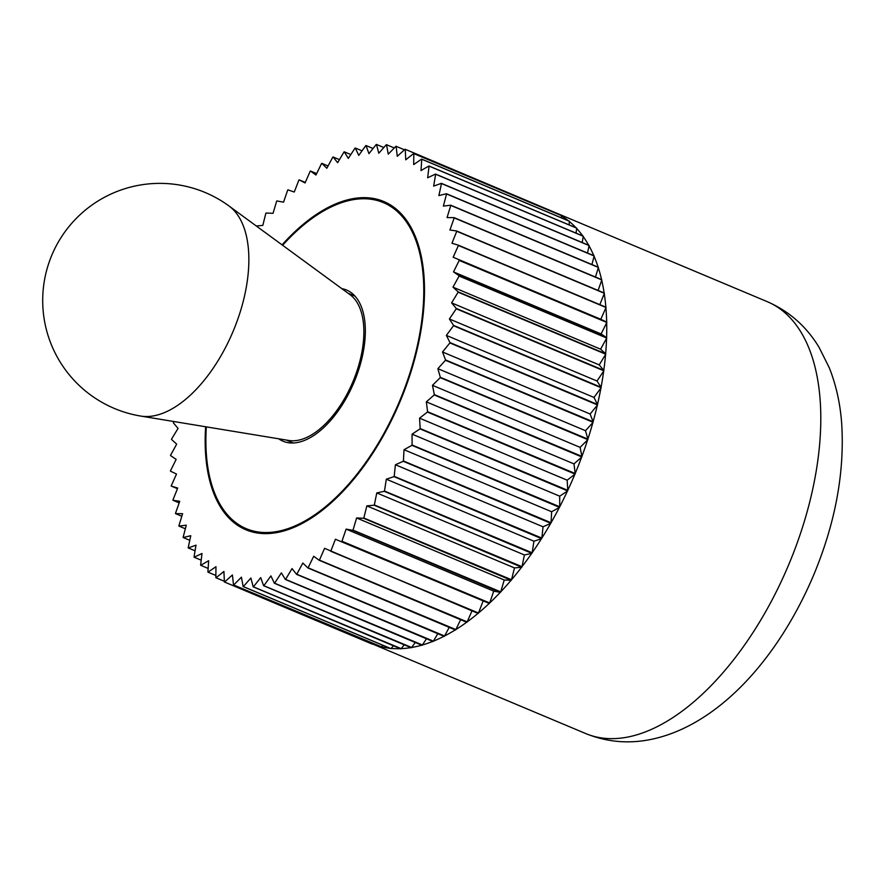 <?xml version="1.0" encoding="UTF-8"?>
<svg xmlns="http://www.w3.org/2000/svg" width="886" height="886" viewBox="0 0 886 886"><rect width="100%" height="100%" fill="white"/><g stroke="black" fill="none" stroke-linecap="round" stroke-linejoin="round"><path stroke-width="1.33" d="M606.035 307.52L600.786 319.27L453.156 257.239L458.416 245.488L606.035 307.52A234.48 121.814 112.8 0 0 606.013 307.232L458.394 245.2L451.96 243.24L456.744 231.279L604.363 293.31A234.48 121.814 112.8 0 0 604.33 293.045L456.7 231.013L449.933 229.995L454.197 217.901L601.815 279.932A234.48 121.814 112.8 0 0 601.76 279.677L454.141 217.646L447.053 217.591L450.786 205.43L598.404 267.461A234.48 121.814 112.8 0 0 598.338 267.229L450.719 205.198L443.377 206.095L446.544 193.956L594.163 255.988A234.48 121.814 112.8 0 0 594.074 255.766L446.455 193.735L438.891 195.584L441.483 183.535L589.101 245.566A234.48 121.814 112.8 0 0 589.002 245.367L441.372 183.336L433.653 186.115L435.646 174.232L583.265 236.263A234.48 121.814 112.8 0 0 583.143 236.097L435.524 174.066L427.672 177.765L429.057 166.114L576.675 228.145A234.48 121.814 112.8 0 0 576.542 228.001L428.924 165.97L421.005 170.566L421.769 159.225L569.388 221.256A234.48 121.814 112.8 0 0 569.244 221.135L421.625 159.103L413.684 164.574L413.817 153.61L561.447 215.641A234.48 121.814 112.8 0 0 561.281 215.542L413.662 153.511L405.744 159.812L405.267 149.302L552.897 211.588A234.247 121.692 112.8 0 1 553.196 211.721A234.247 121.692 112.8 0 1 559.575 214.833M561.447 215.641L561.436 215.907A234.247 121.692 112.8 0 1 568.48 220.813M569.388 221.256L569.377 221.533A234.247 121.692 112.8 0 1 576.044 227.791M576.675 228.145L576.642 228.433A234.247 121.692 112.8 0 1 582.778 235.942M583.265 236.263L583.209 236.551A234.247 121.692 112.8 0 1 588.703 245.245M589.101 245.566L589.035 245.854A234.247 121.692 112.8 0 1 593.819 255.666M594.163 255.988L594.085 256.275A234.247 121.692 112.8 0 1 598.116 267.14M598.404 267.461L598.316 267.76A234.247 121.692 112.8 0 1 601.572 279.599M601.815 279.932L601.716 280.231A234.247 121.692 112.8 0 1 604.152 292.967M604.363 293.31L604.252 293.598A234.247 121.692 112.8 0 1 605.858 307.165M605.913 307.807A234.247 121.692 112.8 0 1 606.677 322.094L453.156 257.239M606.688 322.748A234.247 121.692 112.8 0 1 606.6 337.655L459.114 275.723L453.499 271.902L459.214 260.429L606.832 322.46L601.118 333.933L453.499 271.902M606.578 338.33A234.247 121.692 112.8 0 1 605.636 353.78L458.151 291.859L452.979 287.153L459.103 276.033L606.733 338.053L600.608 349.184L452.979 287.153M605.581 354.466A234.247 121.692 112.8 0 1 603.798 370.348L456.29 308.45L451.616 302.879L458.117 292.181L605.736 354.212L599.235 364.91L451.616 302.879M603.698 371.057A234.247 121.692 112.8 0 1 601.073 387.271L453.554 325.406L449.401 318.993L456.246 308.782L603.864 370.813L597.02 381.024L449.401 318.993M600.941 388.002A234.247 121.692 112.8 0 1 597.507 404.448L449.977 342.594L446.356 335.395L453.499 325.727L601.118 387.758L593.985 397.426L446.356 335.395M597.341 405.179A234.247 121.692 112.8 0 1 593.099 421.769L445.558 359.938L442.513 351.986L449.9 342.926L597.518 404.957L590.131 414.017L442.513 351.986M592.9 422.5A234.247 121.692 112.8 0 1 587.894 439.124L440.331 377.303L437.872 368.665L445.459 360.27L593.088 422.301L585.491 430.696L437.872 368.665M587.651 439.855A234.247 121.692 112.8 0 1 581.914 456.401L434.339 394.602L432.468 385.321L440.22 377.635L587.85 439.666L580.097 447.352L432.468 385.321M581.637 457.132A234.247 121.692 112.8 0 1 575.191 473.512L427.606 411.724L426.343 401.845L434.218 394.935L581.836 456.966L573.973 463.887L426.343 401.845M574.892 474.231A234.247 121.692 112.8 0 1 567.782 490.335L420.174 428.558L419.543 418.159L427.462 412.056L575.08 474.088L567.162 480.19L419.543 418.159M567.45 491.043A234.247 121.692 112.8 0 1 559.719 506.781L412.09 445.016L412.079 434.151L420.019 428.879L567.638 490.91L559.708 496.182L412.079 434.151M559.354 507.468A234.247 121.692 112.8 0 1 551.048 522.729L403.418 460.975L404.027 449.711L411.935 445.326L559.553 507.357L551.646 511.743L404.027 449.711M550.671 523.393A234.247 121.692 112.8 0 1 541.844 538.09L394.192 476.347L395.422 464.762L403.241 461.274L550.859 523.305L543.04 526.793L395.422 464.762M541.435 538.732A234.247 121.692 112.8 0 1 532.143 552.775L384.48 491.032L386.318 479.193L394.004 476.635L541.634 538.666L533.948 541.224L386.318 479.193M531.722 553.385A234.247 121.692 112.8 0 1 522.009 566.686L374.335 504.954L376.771 492.926L384.28 491.309L531.91 553.34L524.401 554.957L376.771 492.926M521.577 567.262A234.247 121.692 112.8 0 1 511.521 579.743L363.825 518.011L366.848 505.884L374.136 505.208L521.754 567.239L514.478 567.915L366.848 505.884M511.067 580.275A234.247 121.692 112.8 0 1 500.723 591.859L353.016 530.127L356.604 517.967L363.614 518.255L511.233 580.286L504.234 579.998L356.604 517.967M500.258 592.346A234.247 121.692 112.8 0 1 489.681 602.967L341.963 541.235L346.105 529.108L352.805 530.349L500.424 592.38L493.724 591.139L346.105 529.108M489.216 603.41A234.247 121.692 112.8 0 1 478.484 612.99L330.755 551.258L335.406 539.253L489.371 603.466L335.406 539.253M477.997 613.4A234.247 121.692 112.8 0 1 467.188 621.872L319.436 560.129L324.586 548.323L478.152 613.466A234.48 121.814 112.8 0 0 478.374 613.289M466.667 622.249A234.247 121.692 112.8 0 1 455.858 629.558L308.095 567.804L313.699 556.264L319.215 560.295L466.833 622.315A234.48 121.814 112.8 0 0 467.055 622.16M455.304 629.891A234.247 121.692 112.8 0 1 444.562 635.993L296.799 574.239L302.824 563.031L307.874 567.948L455.493 629.979A234.48 121.814 112.8 0 0 455.714 629.835M443.986 636.292A234.247 121.692 112.8 0 1 433.387 641.154L285.602 579.389L292.026 568.579L296.577 574.35L444.196 636.381A234.48 121.814 112.8 0 0 444.418 636.27M432.767 641.398A234.247 121.692 112.8 0 1 422.389 644.986L274.605 583.209L281.36 572.877L285.392 579.477L433.01 641.508A234.48 121.814 112.8 0 0 433.232 641.42M421.714 645.185A234.247 121.692 112.8 0 1 416.741 646.459A234.247 121.692 112.8 0 1 411.636 647.489L263.84 585.701L270.906 575.9L274.394 583.276L422.013 645.307A234.48 121.814 112.8 0 0 422.223 645.241M282.058 244.868A178.031 92.487 112.8 0 1 349.571 199.361A178.031 92.487 112.8 0 1 383.793 201.51A178.031 92.487 112.8 0 1 411.004 371.688A178.031 92.487 112.8 0 1 280.087 531.921A178.031 92.487 112.8 0 1 245.865 529.762A178.031 92.487 112.8 0 1 205.641 426.753M405.267 149.302A234.48 121.814 112.8 0 0 405.09 149.236L397.249 156.324L396.153 146.323A234.48 121.814 112.8 0 0 395.964 146.279L388.245 154.131L386.529 144.706A234.48 121.814 112.8 0 0 386.34 144.684L378.787 153.245L376.472 144.44A234.48 121.814 112.8 0 0 376.273 144.451L368.941 153.655L366.029 145.548L373.05 148.494M366.029 145.548A234.48 121.814 112.8 0 0 365.829 145.581L365.652 145.825A234.247 121.692 112.8 0 1 366.095 145.747L366.106 145.747A234.247 121.692 112.8 0 0 365.652 145.825L358.752 155.382L355.275 148.006L362.031 150.841M386.529 144.706L394.303 147.973M569.377 221.533L569.144 224.889M583.209 236.551L582.213 242.52M594.085 256.275L591.926 264.537M601.716 280.231L598.116 290.431M454.086 218.2L454.097 218.2A234.247 121.692 112.8 0 0 453.964 217.646A234.247 121.692 112.8 0 1 454.086 218.2M458.284 245.776L458.295 245.776A234.247 121.692 112.8 0 0 458.239 245.156A234.247 121.692 112.8 0 1 458.284 245.776M600.786 319.27L606.677 322.094M459.059 260.063L459.048 260.063A234.247 121.692 112.8 0 1 459.07 260.717L459.07 260.717A234.247 121.692 112.8 0 0 459.059 260.063M458.959 276.299L458.959 276.299A234.247 121.692 112.8 0 0 458.981 275.624L458.981 275.624A234.247 121.692 112.8 0 1 458.959 276.299M600.608 349.184L605.636 353.78M458.018 291.749L458.018 291.749A234.247 121.692 112.8 0 1 457.951 292.435L457.962 292.435A234.247 121.692 112.8 0 0 458.018 291.749M456.068 309.026L456.08 309.026A234.247 121.692 112.8 0 0 456.168 308.317L456.168 308.317A234.247 121.692 112.8 0 1 456.068 309.026M597.02 381.024L601.073 387.271M453.455 325.24L453.455 325.24A234.247 121.692 112.8 0 1 453.322 325.97L453.322 325.97A234.247 121.692 112.8 0 0 453.455 325.24M449.711 343.148L449.711 343.148A234.247 121.692 112.8 0 0 449.889 342.417L449.878 342.417A234.247 121.692 112.8 0 1 449.711 343.148M590.131 414.017L593.099 421.769M445.481 359.738L445.481 359.738A234.247 121.692 112.8 0 1 445.27 360.469L445.281 360.469A234.247 121.692 112.8 0 0 445.481 359.738M440.032 377.824L440.032 377.824A234.247 121.692 112.8 0 0 440.276 377.093L440.264 377.093A234.247 121.692 112.8 0 1 440.032 377.824M580.097 447.352L581.914 456.401M434.295 394.381L434.284 394.37A234.247 121.692 112.8 0 1 434.018 395.101L434.018 395.112A234.247 121.692 112.8 0 0 434.295 394.381M427.262 412.2L427.274 412.2A234.247 121.692 112.8 0 0 427.573 411.481L427.573 411.481A234.247 121.692 112.8 0 1 427.262 412.2M567.162 480.19L567.782 490.335M419.831 429.012A234.247 121.692 112.8 0 0 420.152 428.303L420.152 428.303A234.247 121.692 112.8 0 1 419.82 429.012M412.09 444.739A234.247 121.692 112.8 0 1 411.735 445.436L411.735 445.436A234.247 121.692 112.8 0 0 412.09 444.75M551.646 511.743L551.048 522.729M403.429 460.698L403.429 460.698A234.247 121.692 112.8 0 1 403.052 461.362L403.052 461.362A234.247 121.692 112.8 0 0 403.429 460.698M393.816 476.701L393.816 476.701A234.247 121.692 112.8 0 0 394.226 476.059L394.215 476.059A234.247 121.692 112.8 0 1 393.816 476.701M533.948 541.224L532.143 552.775M384.524 490.744L384.524 490.744A234.247 121.692 112.8 0 1 384.092 491.353L384.103 491.353A234.247 121.692 112.8 0 0 384.524 490.744M373.947 505.23L373.958 505.23A234.247 121.692 112.8 0 0 374.39 504.655L374.39 504.655A234.247 121.692 112.8 0 1 373.947 505.23M514.478 567.915L511.521 579.743M493.724 591.139L489.681 602.967M471.983 610.875L467.188 621.872M449.224 627.343L444.562 635.993M426.465 638.751L422.389 644.986M410.894 647.611A234.247 121.692 112.8 0 1 401.192 648.641L253.396 586.831L260.717 577.628L263.629 585.735L411.259 647.766A234.48 121.814 112.8 0 0 411.458 647.732M404.237 644.82L401.192 648.641M390.039 648.308A234.247 121.692 112.8 0 1 381.512 646.835L233.705 585.004L241.413 577.151L243.141 586.576L390.759 648.607A234.48 121.814 112.8 0 0 390.947 648.63L243.329 586.598L250.871 578.037L253.197 586.842L400.815 648.873A234.48 121.814 112.8 0 0 401.015 648.862M382.985 645.34L381.512 646.835M224.368 581.282L216.007 577.772L223.914 571.47L224.402 581.98L372.02 644.011A234.48 121.814 112.8 0 0 372.198 644.078L224.579 582.058L232.409 574.948L233.516 584.959L381.135 646.99A234.48 121.814 112.8 0 0 381.323 647.035M208.132 568.424L200.745 565.312L208.653 560.716L207.9 572.057A234.48 121.814 112.8 0 0 208.044 572.179L215.974 566.708L215.841 577.672A234.48 121.814 112.8 0 0 216.007 577.772M195.064 550.793L188.286 547.947L196.005 545.167L194.023 557.05A234.48 121.814 112.8 0 0 194.145 557.216L201.986 553.517L200.613 565.168A234.48 121.814 112.8 0 0 200.745 565.312M185.351 528.776L178.95 526.085L186.281 525.188L183.125 537.337A234.48 121.814 112.8 0 0 183.214 537.547L190.767 535.698L188.242 547.459A234.247 121.692 112.8 0 0 188.474 547.869A234.247 121.692 112.8 0 1 188.253 547.459L188.186 547.758A234.48 121.814 112.8 0 0 188.286 547.947M179.171 502.883L172.958 500.269L179.736 501.288L175.472 513.382A234.48 121.814 112.8 0 0 175.528 513.636L182.605 513.692L178.883 525.852A234.48 121.814 112.8 0 0 178.95 526.085M174.055 421.559L173.423 422.511A234.48 121.814 112.8 0 0 173.379 422.832L178.053 428.403L171.707 438.847A234.247 121.692 112.8 0 0 171.64 439.534L176.679 444.13L170.555 455.26A234.48 121.814 112.8 0 0 170.544 455.559L176.159 459.38L170.455 470.854A234.48 121.814 112.8 0 0 170.466 471.153L176.502 474.043L171.242 485.805A234.48 121.814 112.8 0 0 171.275 486.082L177.698 488.042L172.925 500.003A234.48 121.814 112.8 0 0 172.958 500.269M171.707 438.847L171.552 439.113A234.48 121.814 112.8 0 0 171.519 439.423L171.651 439.545M355.275 148.006A234.48 121.814 112.8 0 0 355.065 148.073L348.298 158.406L344.277 151.816A234.48 121.814 112.8 0 0 344.056 151.894L337.644 162.703L333.191 157.077A234.247 121.692 112.8 0 0 332.715 157.32L326.834 168.251L321.784 163.334A234.48 121.814 112.8 0 0 321.574 163.478L315.959 175.018L310.443 170.998A234.48 121.814 112.8 0 0 310.233 171.153L305.072 182.959L299.136 179.847A234.48 121.814 112.8 0 0 298.914 180.035L294.252 192.029L287.917 189.848A234.48 121.814 112.8 0 0 287.706 190.058L283.553 202.174L276.864 200.934A234.48 121.814 112.8 0 0 276.654 201.155L273.054 213.316L266.044 213.028A234.48 121.814 112.8 0 0 265.844 213.271L262.81 225.398L256.309 225.996M299.136 179.847L305.305 182.438M321.784 163.334L328.064 165.97M333.092 156.933A234.48 121.814 112.8 0 0 332.87 157.043L332.726 157.32A234.247 121.692 112.8 0 1 333.202 157.077L339.471 159.613M344.277 151.816L350.812 154.563M310.443 170.998L316.645 173.601M171.43 486.126L171.43 486.126A234.247 121.692 112.8 0 1 171.375 485.517A234.247 121.692 112.8 0 0 171.43 486.126M177.444 488.673L171.275 486.082M175.705 513.636L175.694 513.636A234.247 121.692 112.8 0 1 175.572 513.083A234.247 121.692 112.8 0 0 175.694 513.636M181.807 516.272L175.528 513.636M189.781 540.305L183.214 537.547M201.2 560.185L194.145 557.216M215.874 575.468L208.044 572.179M379.651 646.359A234.247 121.692 112.8 0 1 372.386 643.912L372.198 644.078M372.84 643.502L372.386 643.912L585.757 733.575A234.247 121.692 112.8 0 0 630.788 736.41A234.247 121.692 112.8 0 0 803.048 525.575A234.247 121.692 112.8 0 0 767.243 301.661L553.196 211.721M400.339 648.674A234.247 121.692 112.8 0 1 391.136 648.419L390.947 648.63M393.462 645.783L391.136 648.419M415.257 642.472L411.636 647.489M437.806 633.7L433.387 641.154M460.631 619.713L455.858 629.558M483.025 601.284L478.484 612.99M504.234 579.998L500.723 591.859M524.401 554.957L522.009 566.686M543.04 526.793L541.844 538.09M559.708 496.182L559.719 506.781M573.973 463.887L575.191 473.512M585.491 430.696L587.894 439.124M593.985 397.426L597.507 404.448M599.235 364.91L603.798 370.348M601.118 333.933L606.6 337.655M604.252 293.598L599.844 304.64M456.622 231.567L456.633 231.567A234.247 121.692 112.8 0 0 456.534 230.98A234.247 121.692 112.8 0 1 456.633 231.567M598.316 267.76L595.47 277.041M589.035 245.854L587.507 253.008M576.642 228.433L576.088 233.129M561.436 215.907L561.414 217.845M396.153 146.323L404.448 149.812M376.472 144.44L383.826 147.53M173.49 422.965A234.247 121.692 112.8 0 1 173.59 422.257M170.688 455.659A234.247 121.692 112.8 0 1 170.71 454.983M170.61 471.219A234.247 121.692 112.8 0 1 170.599 470.566M173.124 500.302A234.247 121.692 112.8 0 1 173.036 499.715A234.247 121.692 112.8 0 0 173.124 500.302M282.623 245.278A176.857 91.878 112.8 0 1 349.339 200.457A176.857 91.878 112.8 0 1 383.339 202.595A176.857 91.878 112.8 0 1 410.373 371.655A176.857 91.878 112.8 0 1 280.319 530.825A176.857 91.878 112.8 0 1 246.319 528.687A176.857 91.878 112.8 0 1 206.316 426.864M341.808 288.648A81.988 42.594 112.8 0 1 346.592 290.054A81.988 42.594 112.8 0 1 359.118 368.432A81.988 42.594 112.8 0 1 298.837 442.214A81.988 42.594 112.8 0 1 283.066 441.228A81.988 42.594 112.8 0 1 278.725 438.791M229.053 206.028L350.125 294.739A79.64 41.376 112.8 0 1 356.294 372.962A79.64 41.376 112.8 0 1 299.269 440.021A79.64 41.376 112.8 0 1 288.88 440.475L140.796 416.077A114.792 59.639 112.8 0 0 155.748 415.423A114.792 59.639 112.8 0 0 237.946 318.783A114.792 59.639 112.8 0 0 229.053 206.028A117.118 117.118 0 0 0 42.761 304.186A117.118 117.118 0 0 0 140.796 416.077M767.243 301.661C789.216 311.274 806.493 326.502 819.085 347.367L829.207 367.59C836.085 384.856 840.249 403.562 841.7 423.718C844.723 472.792 835.243 523.548 813.282 575.966C778.883 656.703 720.462 723.297 654.355 738.68C630.754 744.207 607.885 742.501 585.757 733.575M246.319 528.687L256.087 532.785M383.339 202.595L393.107 206.693M286.311 440.043L293.299 442.978M348.021 293.2L354.998 296.134"/></g></svg>
